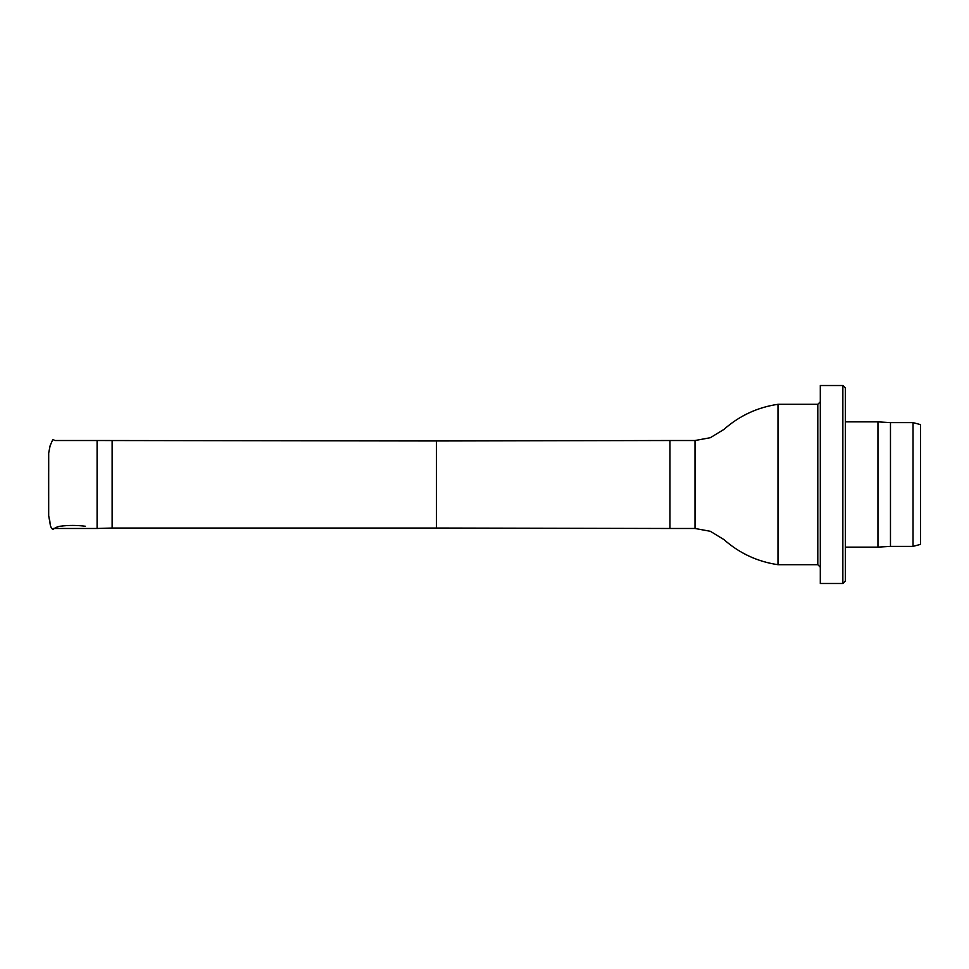 <?xml version="1.0" encoding="UTF-8"?>
<svg xmlns="http://www.w3.org/2000/svg" width="969" height="969" viewBox="0 0 969 969"><rect width="100%" height="100%" fill="white"/><g stroke="black" fill="none" stroke-linecap="round" stroke-linejoin="round"><path stroke-width="1.45" d="M112.125 440.968L112.125 528.032L436.389 528.032L436.389 440.968L97.094 440.52L97.094 528.48L53.077 528.48M695.015 528.48L695.015 440.52L710.338 437.709L724.013 429.352C739.529 415.665 757.528 407.319 777.986 404.303L777.986 564.697C757.528 561.681 739.529 553.335 724.013 539.648L710.338 531.291L695.015 528.48L669.954 528.48L669.954 440.52L436.389 440.968M920.55 424.628L920.55 544.372L913.028 546.383L913.028 422.617L920.55 424.628M913.028 422.617L890.475 422.617L890.475 546.383L913.028 546.383M890.475 422.617L877.95 421.866L877.95 547.134L890.475 546.383M845.368 547.134L877.95 547.134M845.368 388.024L845.368 580.976L842.86 583.483L842.86 385.517L845.368 388.024M842.86 385.517L820.307 385.517L820.307 583.483L842.86 583.483M777.986 564.697L817.8 564.697L817.8 404.303L820.307 401.808M97.094 440.52L54.894 440.52L52.859 439.417L50.146 445.619L48.692 453.007L48.692 471.6M85.454 526.252C76.914 525.186 68.629 525.162 60.575 526.191C57.777 526.494 55.209 527.62 52.859 529.583C49.031 526.252 50.461 520.947 49.371 519.517L48.68 515.702L48.68 453.165M48.68 497.363L48.68 506.484M48.692 497.4L48.45 492.252M48.68 471.637L48.45 495.728M48.45 473.272L48.45 483.882M112.125 528.032L97.094 528.48M436.389 528.032L669.954 528.48M695.015 440.52L669.954 440.52M817.8 404.303L777.986 404.303M845.368 421.866L877.95 421.866M817.8 564.697L820.307 567.192"/></g></svg>

